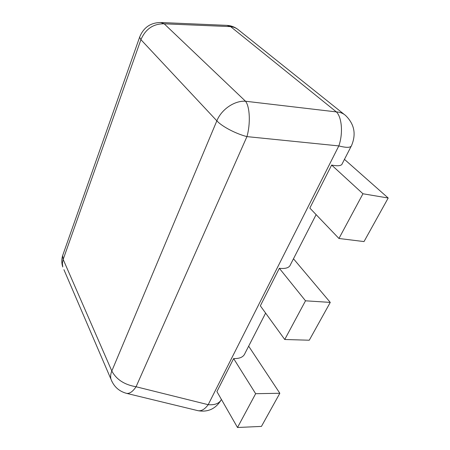 <?xml version="1.0" encoding="UTF-8"?>
<svg xmlns="http://www.w3.org/2000/svg" width="450" height="450" viewBox="0 0 450 450"><rect width="100%" height="100%" fill="white"/><g stroke="black" fill="none" stroke-linecap="round" stroke-linejoin="round"><path stroke-width="0.67" d="M279.832 393.266L255.651 393.699L233.634 358.582L216.917 391.596L237.504 427.5L261.444 426.403L279.832 393.266L248.957 346.618L248.434 346.607M237.504 427.5L255.651 393.699M388.192 198.017L362.953 193.77L331.633 165.049L309.842 208.08L338.951 238.483L364.016 241.577L388.192 198.017L344.874 159.727L344.323 159.621M338.951 238.483L362.953 193.77M330.261 302.4L305.505 300.808L279.349 268.301L260.347 305.826L284.738 339.502L309.274 340.217L330.261 302.4L293.833 259.183L293.293 259.132M284.738 339.502L305.505 300.808M344.183 114.384L238.905 30.246C236.61 28.176 233.848 26.972 230.614 26.617L336.375 111.909C341.944 117.281 343.192 133.718 338.822 145.912L208.198 404.685C204.834 409.241 201.454 411.244 198.056 410.698C207.793 412.352 215.364 408.971 220.781 400.545M221.411 399.437C219.324 403.459 214.92 405.208 208.198 404.685L136.069 386.752C124.481 384.784 116.398 379.53 111.819 371.002C110.621 373.922 110.329 376.633 110.953 379.147C113.816 386.606 119.042 391.354 126.63 393.373C129.639 393.812 132.784 391.607 136.069 386.752L246.938 136.614L338.822 145.912C346.674 147.954 350.938 147.786 351.613 145.406C356.321 134.066 354.353 124.133 345.707 115.605C343.249 113.344 340.138 112.117 336.375 111.909L245.52 101.239C234.512 100.462 221.439 109.389 216.849 120.836C221.917 126.45 235.682 133.701 246.938 136.614C250.633 123.789 249.891 106.672 245.52 101.239L164.205 23.816L160.802 22.511L226.991 25.369L230.614 26.617L164.205 23.816C153.36 23.664 145.597 28.946 140.918 39.662L63.169 259.419L62.617 255.662L63.146 254.166M265.618 313.104L245.014 353.272C243.591 356.985 239.799 358.757 233.634 358.582M351.141 146.334L342.304 163.558C341.685 165.847 338.124 166.343 331.633 165.049M316.114 214.633L290.469 264.634C289.389 267.739 285.683 268.965 279.349 268.301M63.922 269.668L112.095 381.836M216.849 120.836L140.918 39.662L139.596 37.26L62.617 255.662C61.492 259.464 61.543 263.239 62.769 266.991L62.376 263.295L63.169 259.419L111.819 371.002L216.849 120.836M139.871 36.484L139.596 37.26C143.466 27.529 150.536 22.613 160.802 22.511M126.63 393.373L198.056 410.698M238.905 30.246C235.474 27.287 231.502 25.661 226.991 25.369"/></g></svg>
